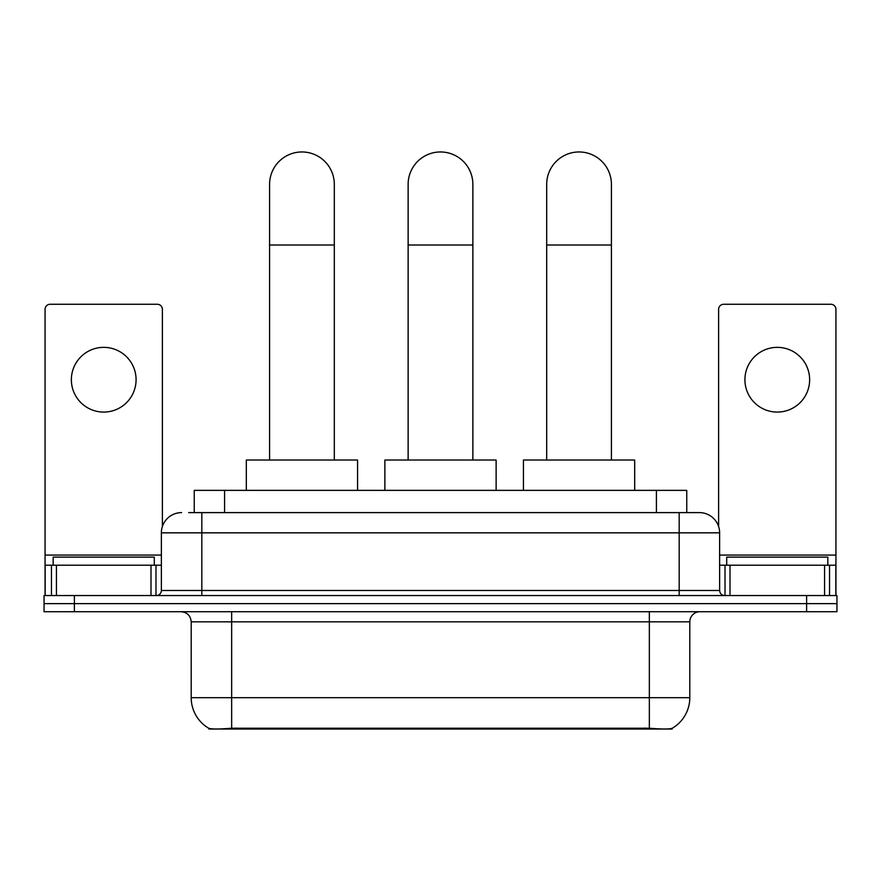 <?xml version="1.0" encoding="UTF-8"?>
<svg xmlns="http://www.w3.org/2000/svg" width="881" height="881" viewBox="0 0 881 881"><rect width="100%" height="100%" fill="white"/><g stroke="black" fill="none" stroke-linecap="round" stroke-linejoin="round"><path stroke-width="1.32" d="M194.249 512.61L194.249 490.365L686.751 490.365L686.751 512.61M672.104 728.323L672.104 729.039L208.896 729.039L208.896 728.323M191.199 697.686L231.659 697.686L231.659 621.832L191.199 621.832L191.199 697.686A35.394 35.394 0 0 0 208.698 728.224C211.319 729.237 218.973 729.237 231.659 728.224L649.341 728.224C662.016 729.237 669.67 729.237 672.302 728.224A35.394 35.394 0 0 0 689.801 697.686L689.801 621.832A10.109 10.109 0 0 1 699.91 611.722M74.389 595.545L836.95 595.545L836.95 603.628L44.05 603.628L44.05 611.722L74.389 611.722L74.389 603.628L44.05 603.628L44.05 595.545L74.389 595.545L74.389 603.628L836.95 603.628L836.95 611.722L74.389 611.722M189.14 512.61L692.323 512.61M188.677 512.61L201.826 512.61L201.826 532.84L161.366 532.84L161.366 590.479A5.055 5.055 0 0 1 156.311 595.545M181.596 512.61A20.23 20.23 0 0 0 161.366 532.84M699.404 512.61A20.23 20.23 0 0 1 719.634 532.84L679.174 532.84L679.174 512.61L699.096 512.61M719.634 532.84L719.634 590.479C719.931 593.552 721.616 595.237 724.689 595.545M836.95 595.545L836.95 603.628M154.285 565.195L154.285 557.111L53.157 557.111L53.157 565.195M103.716 347.356A32.366 32.366 0 0 0 71.361 379.722A32.366 32.366 0 0 0 103.716 412.077A32.366 32.366 0 0 0 136.081 379.722A32.366 32.366 0 0 0 103.716 347.356M151.003 595.545L151.003 565.195L56.439 565.195L56.439 595.545M162.379 526.519L162.379 309.33A5.055 5.055 0 0 0 157.325 304.275L50.118 304.275A5.055 5.055 0 0 0 45.063 309.33L45.063 565.195L56.439 565.195M151.003 565.195L161.366 565.195M45.063 595.545L45.063 565.195M827.843 565.195L827.843 557.111L726.715 557.111L726.715 565.195M269.586 460.014L269.586 184.327A32.366 32.366 0 0 1 301.941 151.961A32.366 32.366 0 0 1 334.306 184.327A32.366 32.366 0 0 0 301.941 151.961M334.306 460.014L334.306 184.327M357.565 490.365L357.565 460.014L246.317 460.014L246.317 490.365M408.134 460.014L408.134 184.327A32.366 32.366 0 0 1 440.5 151.961A32.366 32.366 0 0 1 472.866 184.327A32.366 32.366 0 0 0 440.5 151.961M472.866 460.014L472.866 184.327M496.124 490.365L496.124 460.014L384.876 460.014L384.876 490.365M546.694 460.014L546.694 184.327A32.366 32.366 0 0 1 579.059 151.961A32.366 32.366 0 0 1 611.414 184.327A32.366 32.366 0 0 0 579.059 151.961M611.414 460.014L611.414 184.327M634.683 490.365L634.683 460.014L523.435 460.014L523.435 490.365M777.284 347.356A32.366 32.366 0 0 0 744.919 379.722A32.366 32.366 0 0 0 777.284 412.077A32.366 32.366 0 0 0 809.639 379.722A32.366 32.366 0 0 0 777.284 347.356M824.561 595.545L824.561 565.195L729.997 565.195L729.997 595.545M835.937 595.545L835.937 565.195L835.937 595.545M824.561 565.195L835.937 565.195L835.937 309.33A5.055 5.055 0 0 0 830.882 304.275L723.675 304.275A5.055 5.055 0 0 0 718.621 309.33L718.621 526.519M719.634 565.195L729.997 565.195M644.793 729.039L644.793 728.047M236.207 729.039L236.207 728.047M224.589 512.61L224.589 490.365M656.411 512.61L656.411 490.365M649.341 611.722L649.341 621.832L231.659 621.832L231.659 611.722M689.801 621.832L649.341 621.832L649.341 697.686L689.801 697.686M649.341 728.224L649.341 697.686L231.659 697.686L231.659 728.224M806.611 611.722L806.611 595.545M201.826 595.545L201.826 590.479L719.634 590.479M161.366 590.479L201.826 590.479L201.826 532.84L679.174 532.84L679.174 595.545M161.366 555.085L45.063 555.085M155.981 565.195L155.981 595.545M45.14 565.195L45.14 595.545M51.461 595.545L51.461 565.195M269.586 245.006L334.306 245.006M408.134 245.006L472.866 245.006M546.694 245.006L611.414 245.006M835.937 555.085L719.634 555.085M835.86 595.545L835.86 565.195M829.539 565.195L829.539 595.545M725.019 595.545L725.019 565.195M191.199 621.832C190.604 615.698 187.235 612.317 181.09 611.722"/></g></svg>
